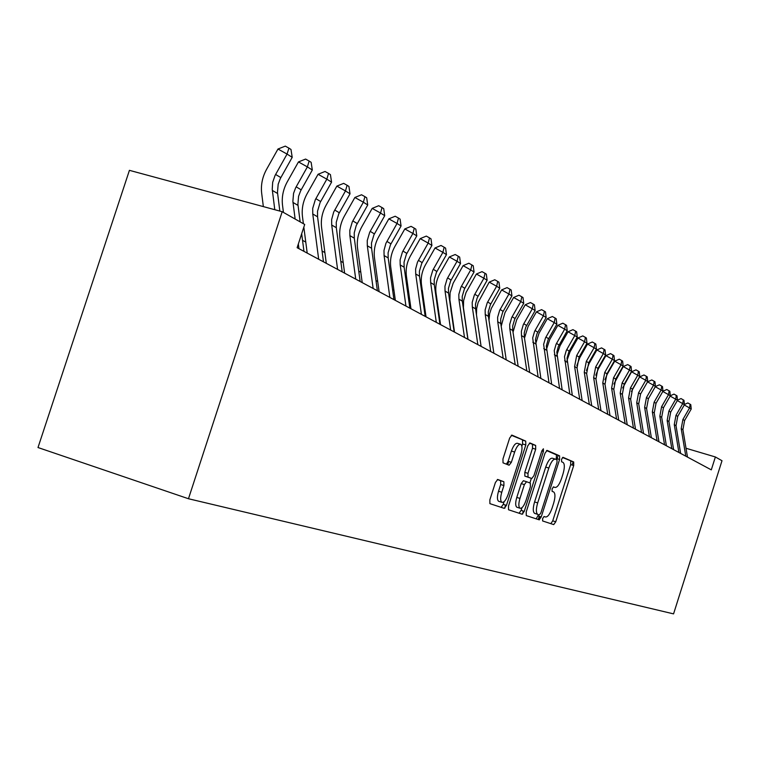 <?xml version="1.0" encoding="UTF-8"?>
<svg xmlns="http://www.w3.org/2000/svg" width="760" height="760" viewBox="0 0 760 760"><rect width="100%" height="100%" fill="white"/><g stroke="black" fill="none" stroke-linecap="round" stroke-linejoin="round"><path stroke-width="1.14" d="M542.64 518.5L542.621 520.961L553.717 524.609L555.74 521.806L573.705 465.528L573.714 461.985L562.998 457.32L561.573 459.24L561.573 461.766L563.008 462.384C564.765 463.875 564.775 467.704 563.017 473.869L561.507 478.61C559.35 484.652 557.175 487.606 554.981 487.445L553.546 486.903L552.111 488.851L552.102 491.35L553.669 491.948C555.37 493.449 555.361 497.22 553.631 503.262L552.121 508.003C549.964 514.064 547.77 517.066 545.538 517L544.093 516.515L542.64 518.5M539.961 516.562L539.41 519.811M497.733 479.493L495.416 482.486L489.858 499.842L489.896 503.642L504.193 508.345L506.445 505.372L525.797 444.961L525.73 441.113L511.955 435.128L509.666 438.035L502.958 458.964L503.025 462.849L509.095 465.224L511.366 462.298L514.653 452.038C516.629 446.585 518.643 444.011 520.704 444.305C522.376 445.683 522.433 449.112 520.885 454.603L508.117 494.465C506.065 500.118 503.975 502.74 501.856 502.322C500.289 500.906 500.26 497.553 501.771 492.252L503.918 485.545L503.87 481.735L497.733 479.493M521.854 446.253L522.576 443.983L522.51 440.135L525.73 441.113L511.3 435.262M550.839 523.659L552.729 520.847L570.684 464.607L570.693 461.054L573.714 461.985L562.505 457.501M715.378 456.969L711.293 469.86L297.131 247.694L304.703 224.457L282.188 211.707L188.47 498.74L673.559 613.88L722 460.721L715.378 456.969L686.024 448.267M526.214 511.964L526.281 515.593L539.135 519.811L541.215 516.971L559.588 459.467L559.578 455.829L547.124 450.414L545.005 453.207L526.214 511.964M522.091 514.225L508.516 509.76L508.497 506.056L527.782 445.816L529.986 442.966L535.648 445.426L535.695 449.217L527.972 473.347L528 477.071L531.772 478.524L533.928 475.674L541.899 450.756L543.4 448.799L543.419 451.411L524.267 511.318L522.091 514.225M538.232 519.526L539.248 516.344M282.188 211.707L129.418 170.335L38 447.535L188.47 498.74M439.185 315.162L438.587 314.839M424.669 307.211L423.823 306.755M409.602 298.965L408.49 298.357M393.965 290.405L392.559 289.626M377.71 281.504L375.991 280.554M360.81 272.241L358.748 271.12M343.206 262.608L340.793 261.278M324.881 252.576L322.069 251.028M305.776 242.107L302.537 240.331M523.098 510.939L522.747 514.007M556.206 459.477L556.491 454.888L546.525 450.556M559.578 455.829L556.491 454.888L559.569 455.829M536.189 518.852L538.564 514.672M539.391 514.938L540.854 512.943L557.014 462.365L557.004 459.819L555.484 459.173C553.251 458.916 551.028 461.88 548.825 468.055L537.681 502.92C535.952 508.972 535.933 512.772 537.633 514.33L537.833 514.415M555.237 459.097L552.396 458.223C550.154 457.966 547.931 460.921 545.718 467.096L548.825 468.055M534.745 513.428L534.556 513.342C532.846 511.793 532.855 507.984 534.584 501.933L545.718 467.096M506.435 505.4L505.314 505.01L504.944 508.069M529.359 443.108L535.648 445.426L532.475 444.457L532.522 448.248L524.808 472.368L524.837 476.092L531.772 478.524M531.344 478.391L529.881 482.97M521.968 507.699L521.132 510.311L523.089 510.967M519.954 498.417C518.472 503.604 518.481 506.863 519.973 508.221C521.987 508.601 523.991 506.036 525.977 500.526L530.366 486.828L530.347 483.141L526.556 481.716L524.371 484.604L519.954 498.417L516.79 497.42C515.308 502.597 515.318 505.856 516.819 507.214L517.227 507.347M526.556 481.716L523.393 480.728L521.208 483.607L524.371 484.604M516.79 497.42L521.208 483.607M519.099 513.237L521.132 510.311M499.082 501.439L498.636 501.296C497.059 499.881 497.031 496.517 498.541 491.226L500.688 484.528L500.631 480.719L497.334 479.512M520.4 444.22L517.475 443.317C515.403 443.013 513.389 445.588 511.413 451.041L514.653 452.038M506.359 464.16L508.126 461.291L511.413 451.041M501.134 507.338L503.243 504.345L504.098 501.676M685.795 456.19L681.207 428.678L682.908 419.472L689.548 407.94L684.294 404.976M687.496 457.102L682.917 429.666L684.608 420.498L691.23 408.994L689.548 407.94L690.118 404.234L690.783 404.662L691.23 408.994M684.418 404.491L687.847 402.952L690.118 404.234M678.899 452.485L674.272 424.631L675.991 415.312L682.717 403.626L677.322 400.587M680.637 453.416L676.02 425.657L677.73 416.366L684.437 404.719L682.717 403.626L683.297 399.874L683.99 400.32L684.437 404.719M677.464 400.178L681.007 398.582L683.297 399.874M671.821 448.685L667.147 420.479L668.895 411.046L675.707 399.209L670.168 396.084M673.607 449.644L668.942 421.534L670.681 412.119L677.473 400.32L675.707 399.209L676.305 395.418L677.017 395.865L677.473 400.32M670.32 395.741L673.987 394.108L676.305 395.418M664.544 444.79L659.841 416.224L661.608 406.666L668.515 394.668L662.834 391.466M666.387 445.769L661.684 417.297L663.452 407.769L670.329 395.817L668.515 394.668L669.132 390.83L669.855 391.295L670.329 395.817M662.976 391.21L666.776 389.509L669.132 390.83M657.086 440.781L652.336 411.853L654.132 402.163L661.124 390.013L655.291 386.726M658.967 441.798L654.236 412.955L656.022 403.303L662.986 391.191L661.124 390.013L661.76 386.127L662.501 386.602L662.986 391.191M655.376 386.584L659.385 384.798L661.76 386.127M649.42 436.667L644.632 407.36L646.456 397.546L653.543 385.225L647.548 381.852M651.358 437.712L646.579 408.5L648.394 398.715L655.452 386.431L653.543 385.225L654.198 381.301L654.958 381.786L655.452 386.431M647.558 381.824L651.795 379.952L654.198 381.301M641.544 432.449L636.718 402.752L638.571 392.806L645.744 380.313L639.663 376.884L631.408 391.523M643.539 433.513L638.713 403.911L640.566 394.003L647.719 381.548L645.744 380.313L646.418 376.333L647.207 376.837L647.719 381.548M639.663 376.884L643.986 374.974L646.418 376.333M633.45 428.108L628.586 398.012L630.467 387.923L637.735 375.259L631.579 371.792L622.678 387.952M635.493 429.2L630.639 399.209L632.51 389.158L639.758 376.533L637.735 375.259L638.428 371.241L639.236 371.754L639.758 376.533M631.579 371.792L635.968 369.854L638.428 371.241M625.128 423.643L620.217 393.138L622.126 382.916L629.498 370.063L623.276 366.558L613.89 383.962M627.228 424.764L622.326 394.364L624.236 384.18L631.579 371.374L629.498 370.063L630.22 365.997L631.047 366.529L631.579 371.374M623.276 366.558L627.722 364.591L630.22 365.997M616.569 419.045L611.61 388.123L613.558 377.758L621.034 364.724L614.726 361.171L607.259 374.186L604.95 379.696M618.735 420.204L613.785 389.386L615.723 379.059L623.172 366.073L621.034 364.724L621.765 360.601L622.62 361.152L623.172 366.073M614.726 361.171L619.248 359.185L621.765 360.601M607.753 414.323L602.765 382.964L604.741 372.447L612.313 359.224L605.929 355.632L598.367 368.837L595.811 375.202M609.986 415.52L604.998 384.265L606.964 373.787L614.517 360.62L612.313 359.224L613.073 355.053L613.957 355.613L614.517 360.62M605.929 355.632L610.527 353.618L613.073 355.053M598.69 409.459L593.645 377.653L595.659 366.985L603.345 353.571L596.875 349.933L589.209 363.327L586.454 370.49M600.98 410.685L595.954 378.993L597.949 368.372L605.615 354.996L603.345 353.571L604.133 349.344L605.036 349.923L605.615 354.996M596.875 349.933L601.54 347.89L604.133 349.344M572.119 465.044L573.154 461.805M589.342 404.443L584.26 372.181L586.311 361.361L594.101 347.738L587.556 344.062L579.775 357.656L576.84 365.588M591.707 405.707L586.635 373.568L588.667 362.786L596.438 349.21L594.101 347.738L594.918 343.463L595.85 344.052L596.438 349.21M587.556 344.062L592.297 341.99L594.918 343.463M579.718 399.285L574.598 366.548L576.669 355.566L584.582 341.734L577.952 338.01L570.057 351.813L566.969 360.487M582.15 400.587L577.039 367.973L579.111 357.029L586.995 343.254L584.582 341.734L585.418 337.402L586.387 338.019L586.995 343.254M577.952 338.01L582.768 335.91L585.418 337.402M557.089 458.707L558.144 455.392M569.8 393.955L564.5 356.668L566.342 350.331L574.778 335.549L568.053 331.769L560.034 345.791L556.814 355.186M572.308 395.305L567.026 358.15L568.86 351.832L577.258 337.117L574.778 335.549L575.633 331.151L576.631 331.787L577.258 337.117M568.053 331.769L572.954 329.65L575.633 331.151M559.559 388.464L554.23 350.616L556.101 344.175L564.661 329.166L557.85 325.337L549.708 339.587L546.364 349.685M562.153 389.861L556.823 352.146L558.325 346.493L567.216 330.78L564.661 329.166L565.544 324.719L566.57 325.365L567.216 330.78M557.85 325.337L562.827 323.19L565.544 324.719M549.005 382.802L543.628 344.375L545.528 337.839L554.221 322.582L547.314 318.706L539.049 333.184L535.591 343.985M551.674 384.237L546.307 345.952L548.207 339.445L556.861 324.244L554.221 322.582L555.142 318.07L556.197 318.744L556.861 324.244M547.314 318.706L552.378 316.521L555.142 318.07M507.67 464.664L508.697 461.472M538.099 376.96L532.684 337.934L534.622 331.284L543.438 315.79L536.446 311.856L528.058 326.562L524.486 338.143M540.864 378.433L535.448 339.558L536.997 333.726L546.164 317.509L543.438 315.79L544.397 311.21L545.49 311.904L546.164 317.509M536.446 311.856L541.595 309.643L544.397 311.21M526.841 370.918L521.493 335.616L521.379 331.274L523.346 324.529L532.313 308.769L525.217 304.788L516.695 319.741L513.019 332.205M529.692 372.447L524.352 337.278L524.239 332.956L525.815 327.037L535.125 310.545L532.313 308.769L533.302 304.133L534.422 304.845L535.125 310.545M525.217 304.788L530.461 302.537L533.302 304.133M515.204 364.676L509.817 328.805L509.703 324.397L511.708 317.537L520.809 301.511L513.627 297.483L504.963 312.683L501.192 326.211M518.149 366.253L512.772 330.524L512.658 326.144L514.653 319.305L523.725 303.354L520.809 301.511L521.835 296.808L523.003 297.559L523.725 303.354M513.627 297.483L518.966 295.203L521.835 296.808M503.177 358.216L497.733 321.765L497.629 317.291L499.671 310.317L508.925 294.015L501.628 289.921L491.34 308.389L489.639 313.69L488.993 320.255M506.217 359.851L500.792 323.551L500.678 319.095L502.711 312.141L511.936 295.916L508.925 294.015L509.988 289.247L511.185 290.016L511.936 295.916M501.628 289.921L507.072 287.613L509.988 289.247M490.722 351.538L485.241 314.488L485.137 309.938L487.217 302.841L496.622 286.263L489.231 282.112L478.144 302.452L476.634 308.57L476.463 314.792M493.876 353.229L488.404 316.331L488.3 311.799L490.371 304.731L499.738 288.22L496.622 286.263L497.724 281.418L498.969 282.216L499.738 288.22M489.231 282.112L494.769 279.765L497.724 281.418M477.84 344.631L472.311 306.954L472.207 302.328L474.325 295.108L483.892 278.236L476.397 274.027L466.003 292.572L463.609 300.703L463.429 307.658L468.017 339.359M481.099 346.38L475.589 308.864L475.484 304.256L477.175 297.92L487.122 280.269L483.892 278.236L485.032 273.324L486.324 274.142L487.122 280.269M476.397 274.027L482.039 271.643L485.032 273.324M464.493 337.469L458.916 299.145L458.822 294.443L460.978 287.099L470.715 269.914L463.096 265.648L453.15 283.224L450.091 292.809L449.901 299.887L454.518 332.12M467.875 339.283L462.317 301.131L462.213 296.438L464.36 289.123L474.05 272.023L470.715 269.914L471.894 264.936L473.233 265.781L474.05 272.023M463.096 265.648L468.853 263.226L471.894 264.936M450.651 330.049L445.037 291.061L444.942 286.273L447.146 278.797L457.045 261.298L449.322 256.966L439.907 273.572C436.44 279.832 435.157 286.387 436.05 293.236L440.534 324.615M454.157 331.92L448.561 293.113L448.457 288.344L450.651 280.896L460.512 263.483L457.045 261.298L458.28 256.243L459.658 257.127L460.512 263.483M449.322 256.966L455.192 254.514L458.28 256.243M436.306 322.344L430.644 282.673L430.549 277.799L432.801 270.19L442.88 252.358L435.034 247.969L425.448 264.879C421.923 271.263 420.612 277.932 421.515 284.905L426.027 316.834M439.935 324.301L434.292 284.8L434.197 279.946L436.43 272.365L446.471 254.628L442.88 252.358L444.153 247.228L445.597 248.14L446.471 254.628M435.034 247.969L441.019 245.47L444.153 247.228M421.41 314.355L415.71 273.97L415.625 269.012L417.468 262.172L428.174 243.086L420.213 238.63L410.457 255.863C406.866 262.361 405.517 269.163 406.429 276.26L410.979 308.76M425.182 316.378L419.501 276.174L419.406 271.234L421.686 263.52L431.908 245.442L428.174 243.086L429.505 237.87L430.996 238.83L431.908 245.442M420.213 238.63L426.322 236.094L429.505 237.87M405.945 306.062L400.197 264.936L400.111 259.882L402.448 251.978L412.908 233.462L404.823 228.931L394.877 246.497C391.219 253.127 389.851 260.053 390.763 267.283L395.342 300.38M409.858 308.161L404.139 267.226L404.044 262.2L406.372 254.334L416.784 235.904L412.908 233.462L414.295 228.161L415.844 229.149L416.784 235.904M404.823 228.931L411.055 226.357L414.295 228.161M389.861 297.435L384.085 255.541L383.999 250.391L385.928 243.295L397.043 223.45L388.825 218.861L378.698 236.768C374.974 243.532 373.568 250.591 374.49 257.944L379.097 291.659M393.937 299.62L388.17 257.925L388.094 252.804L390.459 244.786L401.062 225.986L397.043 223.45L398.487 218.072L400.092 219.098L401.062 225.986M388.825 218.861L395.2 216.239L398.487 218.072M373.141 288.467L367.317 245.774L367.251 240.53L369.683 232.313L380.541 213.047L372.191 208.382L361.874 226.66C358.074 233.557 356.639 240.749 357.561 248.244L362.206 282.596M377.378 290.738L371.573 248.254L371.498 243.029L373.92 234.859L384.731 215.688L380.541 213.047L382.042 207.575L383.714 208.648L384.731 215.688M372.191 208.382L378.708 205.713L382.042 207.575M355.727 279.12L349.875 235.609L349.809 230.261L352.298 221.882L363.365 202.217L354.882 197.476L344.365 216.125C340.49 223.164 339.017 230.508 339.948 238.146L344.622 273.163M360.145 281.495L354.302 238.193L354.236 232.864L356.231 225.52L367.726 204.962L363.365 202.217L364.933 196.659L366.681 197.771L367.726 204.962M354.882 197.476L361.541 194.769L364.933 196.659M337.592 269.392L331.702 225.017L331.645 219.564L333.697 212.03L345.477 190.931L336.86 186.114L326.125 205.162C322.173 212.353 320.673 219.839 321.603 227.63L326.297 263.34M342.199 271.861L336.319 227.706L336.252 222.281L338.789 213.769L350.018 193.8L345.477 190.931L347.111 185.278L348.935 186.438L350.018 193.8M336.86 186.114L343.672 183.359L347.111 185.278M318.677 259.245L312.759 213.978L312.702 208.411L315.315 199.68L326.828 179.17L318.07 174.277L307.116 193.733C303.088 201.077 301.54 208.715 302.47 216.666L303.392 223.715M323.484 261.829L317.566 216.79L317.519 211.251L320.102 202.559L331.569 182.153L326.828 179.17L328.538 173.423L330.429 174.629L331.569 182.153M318.07 174.277L325.033 171.475L328.538 173.423M303.829 227.135L307.202 253.09M295.127 219.032L292.875 201.343L293.559 193.353L295.611 187.862L307.373 166.896L298.462 161.927L287.28 181.811C283.166 189.316 281.58 197.115 282.52 205.228L283.433 212.42M300.143 221.873L297.901 204.278L298.576 196.327L300.618 190.864L312.312 170.012L307.373 166.896L309.159 161.053L311.135 162.317L312.312 170.012M298.462 161.927L305.596 159.068L309.159 161.053M303.962 251.351L301.682 233.738M298.946 248.662L298.338 243.979M274.787 209.703L272.232 189.287L272.678 182.295L275.034 175.522L287.052 154.081L277.979 149.026L266.57 169.357C262.371 177.032 260.737 185.003 261.677 193.277L263.349 206.606M279.832 211.071L277.476 192.356L278.179 184.233L280.269 178.657L292.21 157.339L287.052 154.081L288.923 148.133L290.985 149.454L292.21 157.339M277.979 149.026L285.294 146.119L288.923 148.133M543.98 516.505L545.538 517M553.289 486.922L554.981 487.445M570.684 464.607L573.705 465.528M552.729 520.847L555.74 521.806M556.51 458.527L559.588 459.467M538.146 515.992L541.215 516.971M534.584 501.933L537.681 502.92M532.522 448.248L535.695 449.217M524.808 472.368L527.972 473.347M524.875 476.102L528.038 477.09M541.842 450.936L543.419 451.411M500.574 480.7L503.814 481.716M500.688 484.528L503.918 485.545M498.541 491.226L501.771 492.252M508.126 461.291L511.366 462.298M522.576 443.983L525.797 444.961M503.243 504.345L506.445 505.372M681.207 428.678L682.917 429.666M682.908 419.472L684.608 420.498M674.272 424.631L676.02 425.657M675.991 415.312L677.73 416.366M667.147 420.479L668.942 421.534M668.895 411.046L670.681 412.119M659.841 416.224L661.684 417.297M661.608 406.666L663.452 407.769M652.336 411.853L654.236 412.955M654.132 402.163L656.022 403.303M644.632 407.36L646.579 408.5M646.456 397.546L648.394 398.715M636.718 402.752L638.713 403.911M638.571 392.806L640.566 394.003M628.586 398.012L630.639 399.209M630.467 387.923L632.51 389.158M620.217 393.138L622.326 394.364M622.126 382.916L624.236 384.18M611.61 388.123L613.785 389.386M613.558 377.758L615.723 379.059M602.765 382.964L604.998 384.265M604.741 372.447L606.964 373.787M593.645 377.653L595.954 378.993M595.659 366.985L597.949 368.372M584.26 372.181L586.635 373.568M586.311 361.361L588.667 362.786M574.598 366.548L577.039 367.973M576.669 355.566L579.111 357.029M564.623 360.743L567.15 362.216M566.741 349.591L569.259 351.101M554.353 354.758L556.947 356.269M556.5 343.434L559.094 344.992M543.742 348.574L546.431 350.141M545.936 337.079L548.615 338.684M532.798 342.199L535.572 343.815M535.031 330.514L537.795 332.177M521.493 335.616L524.352 337.278M523.773 323.741L526.623 325.46M509.817 328.805L512.772 330.524M512.135 316.74L515.081 318.516M497.733 321.765L500.792 323.551M500.108 309.51L503.148 311.334M485.241 314.488L488.404 316.331M487.654 302.014L490.808 303.915M472.311 306.954L475.589 308.864M474.781 294.272L478.04 296.229M458.916 299.145L462.317 301.131M461.434 286.245L464.816 288.277M445.037 291.061L448.561 293.113M447.611 277.923L451.117 280.031M430.644 282.673L434.292 284.8M433.276 269.306L436.905 271.491M415.71 273.97L419.501 276.174M418.399 260.348L422.17 262.618M400.197 264.936L404.139 267.226M402.942 251.056L406.866 253.412M384.085 255.541L388.17 257.925M386.887 241.405L390.963 243.846M367.317 245.774L371.573 248.254M370.196 231.353L374.433 233.909M349.875 235.609L354.302 238.193M352.82 220.903L357.228 223.554M331.702 225.017L336.319 227.706M334.723 210.016L339.321 212.781M312.759 213.978L317.566 216.79M315.856 198.664L320.644 201.552M292.99 202.464L298.015 205.39M296.162 186.827L301.169 189.829M272.346 190.437L277.59 193.486M275.604 174.458L280.829 177.593M534.556 513.342L537.633 514.33M524.837 476.092L528 477.071M516.819 507.214L519.973 508.221M500.631 480.719L503.87 481.735M498.636 501.296L501.856 502.322"/></g></svg>
